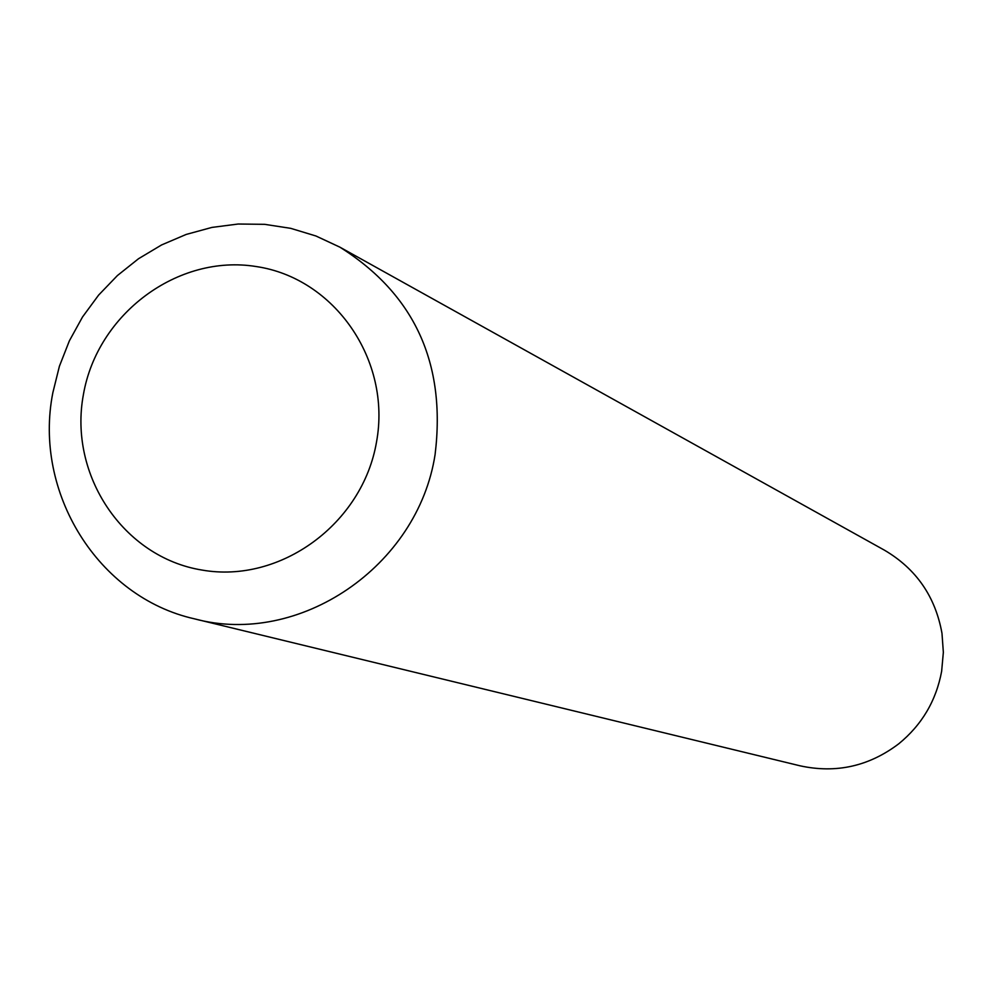 <?xml version="1.0" encoding="UTF-8"?>
<svg xmlns="http://www.w3.org/2000/svg" width="993" height="993" viewBox="0 0 993 993"><rect width="100%" height="100%" fill="white"/><g stroke="black" fill="none" stroke-linecap="round" stroke-linejoin="round"><path stroke-width="1.49" d="M339.879 247.158L884.391 550.147C916.191 568.84 935.381 596.57 941.985 633.348L943.35 652.327L941.637 671.33C936.151 700.748 921.864 724.902 898.777 743.782C868.974 766.323 836.056 773.659 800.01 765.802L194.467 618.838C97.959 597.252 33.042 492.305 52.865 392.632L59.419 366.194L69.373 340.835L82.518 316.978L98.63 295.082L117.41 275.558L138.523 258.726L161.598 244.936L186.2 234.435L211.894 227.422L238.196 224.021L264.635 224.331L290.713 228.34L315.96 235.999L339.879 247.158C414.491 294.151 446.229 363.277 435.095 454.521C417.892 566.631 298.967 647.113 194.467 618.838M376.521 441.959C391.59 360.236 334.641 278.015 256.132 266.534C177.834 253.848 97.351 313.838 83.412 394.531C68.318 475.026 123.393 557.346 201.927 570.044C280.249 583.946 362.619 523.857 376.521 441.959"/></g></svg>

